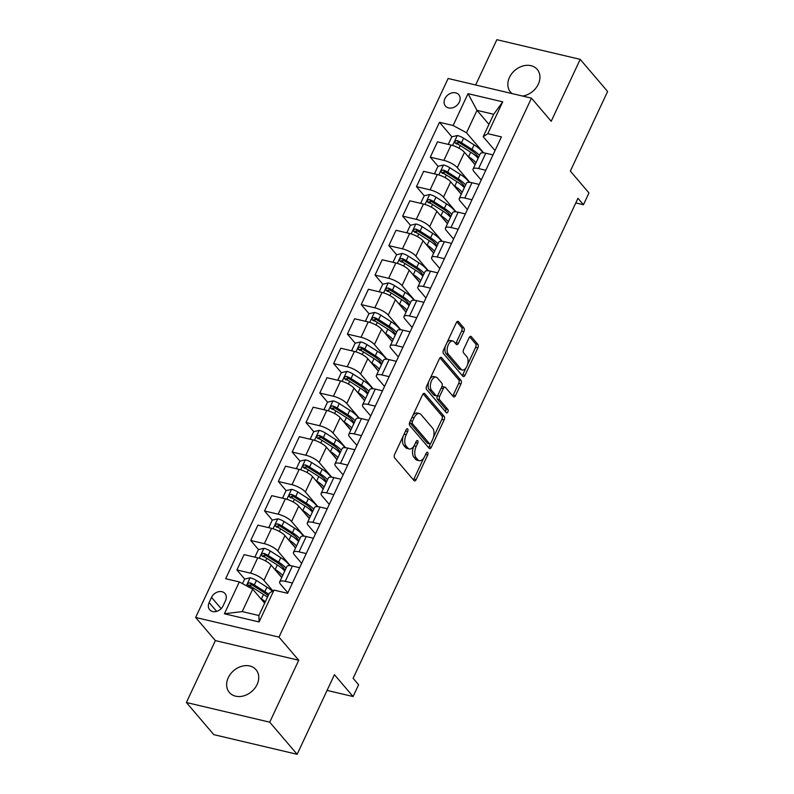 <?xml version="1.0" encoding="UTF-8"?>
<svg xmlns="http://www.w3.org/2000/svg" width="794" height="794" viewBox="0 0 794 794"><rect width="100%" height="100%" fill="white"/><g stroke="black" fill="none" stroke-linecap="round" stroke-linejoin="round"><path stroke-width="1.19" d="M407.699 428.978A1.886 1.002 103.3 0 0 407.372 428.77A1.886 1.002 103.3 0 0 406.181 429.723L394.658 454.317A2.69 1.439 103.3 0 0 394.658 457.9L414.031 480.598A2.69 1.439 103.3 0 0 414.498 480.906A2.69 1.439 103.3 0 0 416.185 479.546L427.708 454.952A1.886 1.002 103.3 0 0 427.718 452.441A1.886 1.002 103.3 0 0 427.39 452.233A1.886 1.002 103.3 0 0 426.199 453.185L424.711 456.371A8.605 4.595 103.3 0 1 419.292 460.699A8.605 4.595 103.3 0 1 417.793 459.736L416.185 457.85A8.605 4.595 103.3 0 1 416.205 446.397L417.704 443.221A1.886 1.002 103.3 0 0 417.704 440.71A1.886 1.002 103.3 0 0 417.376 440.501A1.886 1.002 103.3 0 0 416.195 441.454L414.706 444.63A8.605 4.595 103.3 0 1 409.287 448.967A8.605 4.595 103.3 0 1 407.788 448.005L406.171 446.119A8.605 4.595 103.3 0 1 406.2 434.665L407.689 431.489A1.886 1.002 103.3 0 0 407.699 428.978M522.66 96.064A17.528 13.796 -40.5 0 0 538.312 84.184A17.528 13.796 -40.5 0 0 537.23 69.406A17.528 13.796 -40.5 0 0 509.48 77.385A17.528 13.796 -40.5 0 0 510.562 92.154A17.528 13.796 -40.5 0 0 511.991 93.553M228.275 677.689A17.528 13.796 -40.5 0 0 229.357 692.457A17.528 13.796 -40.5 0 0 257.107 684.488A17.528 13.796 -40.5 0 0 256.025 669.709A17.528 13.796 -40.5 0 0 228.275 677.689M444.908 98.684A8.764 6.898 -40.5 0 0 445.454 106.068A8.764 6.898 -40.5 0 0 459.329 102.079A8.764 6.898 -40.5 0 0 458.783 94.694A8.764 6.898 -40.5 0 0 444.908 98.684M463.904 331.594A2.69 1.439 103.3 0 0 463.914 328.011L458.475 321.639A2.69 1.439 103.3 0 0 458.009 321.342A2.69 1.439 103.3 0 0 456.322 322.692L443.518 350.015A2.69 1.439 103.3 0 0 443.509 353.598L462.882 376.296A2.69 1.439 103.3 0 0 463.349 376.604A2.69 1.439 103.3 0 0 465.046 375.244L477.849 347.921A2.69 1.439 103.3 0 0 477.849 344.348L471.289 336.656A2.69 1.439 103.3 0 0 470.822 336.358A2.69 1.439 103.3 0 0 469.125 337.708L463.646 349.4A2.69 1.439 103.3 0 0 463.636 352.973L466.892 356.794A7.186 3.841 103.3 0 1 467.358 365.151A7.186 3.841 103.3 0 1 462.346 369.984A7.186 3.841 103.3 0 1 461.096 369.18L448.342 354.233A7.186 3.841 103.3 0 1 447.876 345.876A7.186 3.841 103.3 0 1 452.888 341.043A7.186 3.841 103.3 0 1 454.138 341.847L456.272 344.338A2.69 1.439 103.3 0 0 456.739 344.636A2.69 1.439 103.3 0 0 458.426 343.286L463.904 331.594L461.651 331.058A2.69 1.439 103.3 0 0 461.661 327.485L456.858 321.858M269.722 722.173L298.733 660.251L215.382 640.589L186.382 702.511L269.722 722.173L297.145 754.3L334.433 674.692L353.072 696.536L358.6 684.746L353.112 678.324L577.963 198.311L583.451 204.743L588.969 192.942L570.33 171.097L607.618 91.489L580.206 59.361L496.855 39.7L475.646 84.978M298.733 660.251L278.992 637.116L531.464 98.148L551.205 121.274L580.206 59.361M424.75 393.645A2.69 1.439 103.3 0 0 424.284 393.348A2.69 1.439 103.3 0 0 422.587 394.697L409.793 422.021A2.69 1.439 103.3 0 0 409.783 425.594L429.157 448.302A2.69 1.439 103.3 0 0 429.623 448.61A2.69 1.439 103.3 0 0 431.321 447.25L444.114 419.927A2.69 1.439 103.3 0 0 444.124 416.354L424.75 393.645L423.728 393.407M426.656 386.023L439.449 358.699A2.69 1.439 103.3 0 1 441.146 357.34A2.69 1.439 103.3 0 1 441.613 357.647L460.986 380.356A2.69 1.439 103.3 0 1 460.977 383.929L455.498 395.62A2.69 1.439 103.3 0 1 453.811 396.97A2.69 1.439 103.3 0 1 453.344 396.672L445.484 387.462A2.69 1.439 103.3 0 0 445.017 387.164A2.69 1.439 103.3 0 0 443.32 388.524L439.687 396.275A2.69 1.439 103.3 0 0 439.678 399.848L447.866 409.436A1.886 1.002 103.3 0 1 447.985 411.629A1.886 1.002 103.3 0 1 446.675 412.89A1.886 1.002 103.3 0 1 446.347 412.682L426.646 389.596A2.69 1.439 103.3 0 1 426.656 386.023M297.145 754.3L213.794 734.639L186.382 702.511M223.094 605.862L225.526 600.671A8.486 6.68 -40.5 0 0 225 593.515A8.486 6.68 -40.5 0 0 211.551 597.376L209.13 602.567A8.486 6.68 -40.5 0 0 209.656 609.723A8.486 6.68 -40.5 0 0 223.094 605.862M278.992 637.116L195.642 617.464L448.124 78.487L531.464 98.148M273.999 590.101L259.082 621.95L224.394 613.762L239.312 581.923L252.71 589.188L242.21 611.598L258.884 615.529L269.374 593.118L273.999 590.101L287.627 593.317L501.431 136.896L487.804 133.68L483.179 136.697L493.679 114.286L477.005 110.356L466.505 132.767L483.655 152.865M451.865 136.806L439.479 122.286L225.685 578.707L239.312 581.923M439.479 122.286L453.116 125.502L468.023 93.662L502.721 101.84L487.804 133.68M215.382 640.589L195.642 617.464M575.799 202.936L583.451 204.743M327.068 690.403L353.072 696.536M252.71 589.188L264.66 603.192M488.955 124.37L477.005 110.356L468.023 93.662M438.06 166.283L430.279 157.172L437.454 141.838L451.091 145.054A10.957 3.375 25.1 0 1 464.48 152.319L475.09 164.745M430.279 157.172L443.906 160.388A10.957 3.375 25.1 0 1 457.304 167.653L469.849 182.352M424.244 195.771L416.463 186.65L423.649 171.325L437.276 174.531A10.957 3.375 25.1 0 1 450.674 181.806L461.274 194.232M416.463 186.65L430.09 189.865A10.957 3.375 25.1 0 1 443.489 197.13L456.034 211.839M410.429 225.258L402.657 216.137L409.833 200.803L423.46 204.018A10.957 3.375 25.1 0 1 436.859 211.283L447.459 223.71M402.657 216.137L416.284 219.352A10.957 3.375 25.1 0 1 429.683 226.618L442.218 241.316M396.623 254.735L388.842 245.624L396.027 230.29L409.654 233.505A10.957 3.375 25.1 0 1 423.053 240.771L433.653 253.197M388.842 245.624L402.469 248.84A10.957 3.375 25.1 0 1 415.867 256.105L428.413 270.804M382.807 284.222L375.026 275.101L382.212 259.777L395.839 262.993A10.957 3.375 25.1 0 1 409.238 270.258L419.837 282.684M375.026 275.101L388.663 278.317A10.957 3.375 25.1 0 1 402.052 285.592L414.597 300.291M369.002 313.709L361.22 304.588L368.406 289.254L382.033 292.47A10.957 3.375 25.1 0 1 395.422 299.735L406.032 312.161M361.22 304.588L374.847 307.804A10.957 3.375 25.1 0 1 388.246 315.069L400.791 329.768M355.186 343.197L347.405 334.076L354.59 318.741L368.218 321.957A10.957 3.375 25.1 0 1 381.616 329.222L392.216 341.648M347.405 334.076L361.032 337.291A10.957 3.375 25.1 0 1 374.431 344.556L386.976 359.255M341.37 372.674L333.599 363.563L340.775 348.229L354.412 351.444A10.957 3.375 25.1 0 1 367.801 358.709L378.41 371.135M333.599 363.563L347.226 366.778A10.957 3.375 25.1 0 1 360.625 374.043L373.16 388.742M327.565 402.161L319.784 393.04L326.969 377.716L340.596 380.931A10.957 3.375 25.1 0 1 353.995 388.197L364.595 400.623M319.784 393.04L333.411 396.256A10.957 3.375 25.1 0 1 346.809 403.521L359.354 418.23M313.749 431.648L305.978 422.527L313.154 407.193L326.781 410.409A10.957 3.375 25.1 0 1 340.179 417.674L350.779 430.1M305.978 422.527L319.605 425.743A10.957 3.375 25.1 0 1 333.004 433.008L345.539 447.707M299.943 461.125L292.162 452.014L299.348 436.68L312.975 439.896A10.957 3.375 25.1 0 1 326.374 447.161L336.974 459.587M292.162 452.014L305.789 455.23A10.957 3.375 25.1 0 1 319.188 462.495L331.733 477.194M286.128 490.613L278.347 481.501L285.532 466.167L299.159 469.383A10.957 3.375 25.1 0 1 312.558 476.648L323.158 489.074M278.347 481.501L291.984 484.707A10.957 3.375 25.1 0 1 305.372 491.982L317.918 506.681M272.322 520.1L264.541 510.979L271.717 495.654L285.354 498.86A10.957 3.375 25.1 0 1 298.743 506.135L309.352 518.561M264.541 510.979L278.168 514.194A10.957 3.375 25.1 0 1 291.567 521.46L304.102 536.158M258.507 549.587L250.725 540.466L257.911 525.132L271.538 528.347A10.957 3.375 25.1 0 1 284.937 535.613L295.537 548.039M250.725 540.466L264.352 543.682A10.957 3.375 25.1 0 1 277.751 550.947L290.296 565.646M244.691 579.064L236.92 569.953L244.095 554.619L257.722 557.835A10.957 3.375 25.1 0 1 271.121 565.1L281.721 577.526M236.92 569.953L250.547 573.169A10.957 3.375 25.1 0 1 263.945 580.434L272.838 590.865M287.845 592.85L280.61 584.364A10.957 3.375 25.1 0 1 279.706 581.843A10.957 3.375 25.1 0 1 285.235 581.347L292.44 583.044M301.66 563.363L294.425 554.877A10.957 3.375 25.1 0 1 293.512 552.356A10.957 3.375 25.1 0 1 299.05 551.86L306.256 553.567M315.476 533.876L308.231 525.39A10.957 3.375 25.1 0 1 307.328 522.879A10.957 3.375 25.1 0 1 312.856 522.383L320.061 524.08M329.282 504.398L322.046 495.913A10.957 3.375 25.1 0 1 321.133 493.392A10.957 3.375 25.1 0 1 326.671 492.895L333.877 494.593M343.097 474.911L335.852 466.425A10.957 3.375 25.1 0 1 334.949 463.904A10.957 3.375 25.1 0 1 340.477 463.408L347.683 465.105M356.903 445.424L349.668 436.938A10.957 3.375 25.1 0 1 348.764 434.417A10.957 3.375 25.1 0 1 354.293 433.931L361.498 435.628M370.719 415.937L363.483 407.461A10.957 3.375 25.1 0 1 362.57 404.94A10.957 3.375 25.1 0 1 368.108 404.444L375.314 406.141M384.534 386.46L377.289 377.974A10.957 3.375 25.1 0 1 376.386 375.453A10.957 3.375 25.1 0 1 381.914 374.957L389.12 376.654M398.34 356.972L391.105 348.487A10.957 3.375 25.1 0 1 390.191 345.966A10.957 3.375 25.1 0 1 395.73 345.469L402.935 347.177M412.155 327.485L404.91 318.999A10.957 3.375 25.1 0 1 404.007 316.478A10.957 3.375 25.1 0 1 409.535 315.992L416.741 317.689M425.961 298.008L418.726 289.522A10.957 3.375 25.1 0 1 417.823 287.001A10.957 3.375 25.1 0 1 423.351 286.505L430.556 288.202M439.777 268.521L432.541 260.035A10.957 3.375 25.1 0 1 431.628 257.514A10.957 3.375 25.1 0 1 437.166 257.018L444.362 258.715M453.592 239.034L446.347 230.548A10.957 3.375 25.1 0 1 445.444 228.027A10.957 3.375 25.1 0 1 450.972 227.531L458.178 229.238M467.398 209.547L460.163 201.071A10.957 3.375 25.1 0 1 459.25 198.55A10.957 3.375 25.1 0 1 464.788 198.053L471.993 199.751M481.214 180.069L473.968 171.583A10.957 3.375 25.1 0 1 473.065 169.062A10.957 3.375 25.1 0 1 478.593 168.566L485.799 170.263M495.019 150.582L483.179 136.697M251.321 586.835L249.673 584.9M265.127 557.348L263.479 555.413M278.942 527.861L277.295 525.926M292.758 498.374L291.1 496.449M306.563 468.897L304.916 466.961M320.379 439.41L318.731 437.474M334.185 409.922L332.537 407.987M348 380.445L346.353 378.51M361.806 350.958L360.158 349.023M375.622 321.471L373.974 319.535M389.437 291.984L387.78 290.058M403.243 262.506L401.595 260.571M417.058 233.019L415.411 231.084M430.864 203.532L429.217 201.597M444.68 174.045L443.032 172.119M458.495 144.568L456.838 142.632M279.706 581.843L286.882 566.509A10.957 3.375 25.1 0 1 292.42 566.013L299.626 567.72M293.512 552.356L300.698 537.022A10.957 3.375 25.1 0 1 306.226 536.536L313.432 538.233M307.328 522.879L314.503 507.545A10.957 3.375 25.1 0 1 320.042 507.048L327.247 508.746M321.133 493.392L328.319 478.057A10.957 3.375 25.1 0 1 333.847 477.561L341.053 479.258M334.949 463.904L342.135 448.57A10.957 3.375 25.1 0 1 347.663 448.074L354.868 449.781M348.764 434.417L355.94 419.093A10.957 3.375 25.1 0 1 361.478 418.597L368.684 420.294M362.57 404.94L369.756 389.606A10.957 3.375 25.1 0 1 375.284 389.11L382.49 390.807M376.386 375.453L383.562 360.119A10.957 3.375 25.1 0 1 389.1 359.622L396.305 361.33M390.191 345.966L397.377 330.632A10.957 3.375 25.1 0 1 402.905 330.145L410.111 331.842M404.007 316.478L411.193 301.154A10.957 3.375 25.1 0 1 416.721 300.658L423.927 302.355M417.823 287.001L424.998 271.667A10.957 3.375 25.1 0 1 430.537 271.171L437.742 272.868M431.628 257.514L438.814 242.18A10.957 3.375 25.1 0 1 444.342 241.684L451.548 243.391M445.444 228.027L452.62 212.703A10.957 3.375 25.1 0 1 458.158 212.206L465.363 213.904M459.25 198.55L466.435 183.215A10.957 3.375 25.1 0 1 471.964 182.719L479.169 184.416M473.065 169.062L480.251 153.728A10.957 3.375 25.1 0 1 485.779 153.232L492.985 154.929M466.505 132.767L453.116 125.502M242.21 611.598L224.394 613.762M258.884 615.529L259.082 621.95M502.721 101.84L493.679 114.286M403.193 436.104A8.605 4.595 103.3 0 0 403.918 445.583L406.171 446.119M409.287 448.967L407.034 448.441A8.605 4.595 103.3 0 1 405.536 447.479L403.918 445.583M413.763 446.307A8.605 4.595 103.3 0 0 413.932 457.314L416.185 457.85M419.292 460.699L417.039 460.173A8.605 4.595 103.3 0 1 415.55 459.21L413.932 457.314M413.396 479.864A2.69 1.439 103.3 0 0 413.932 479.02L423.738 458.078M433.326 437.613L441.861 419.401A2.69 1.439 103.3 0 0 441.871 415.818L423.133 393.864M428.522 447.558A2.69 1.439 103.3 0 0 429.068 446.724L430.507 443.648M412.493 421.237A1.886 1.002 103.3 0 0 412.483 423.748L429.494 443.677A1.886 1.002 103.3 0 0 429.822 443.886A1.886 1.002 103.3 0 0 431.003 442.943L432.571 439.578A8.605 4.595 103.3 0 0 432.601 428.135L420.979 414.508A8.605 4.595 103.3 0 0 419.48 413.545A8.605 4.595 103.3 0 0 414.061 417.882L412.493 421.237L410.389 420.741M409.952 421.674A1.886 1.002 103.3 0 0 410.23 423.212L412.483 423.748M429.822 443.886L427.569 443.36A1.886 1.002 103.3 0 1 427.241 443.141L410.23 423.212M419.48 413.545L417.227 413.019A8.605 4.595 103.3 0 0 412.781 415.639M439.995 357.856L458.733 379.82L460.986 380.356M452.709 395.928A2.69 1.439 103.3 0 0 453.245 395.084L458.724 383.393A2.69 1.439 103.3 0 0 458.733 379.82M445.017 387.164L442.764 386.638A2.69 1.439 103.3 0 0 441.653 387.105M437.603 395.392L437.434 395.74A2.69 1.439 103.3 0 0 437.425 399.322L445.613 408.91L447.866 409.436M445.474 411.659A1.886 1.002 103.3 0 0 445.613 408.91M437.335 377.914A7.186 3.841 103.3 0 0 436.085 377.11A7.186 3.841 103.3 0 0 431.063 381.934A7.186 3.841 103.3 0 0 431.529 390.301L436.025 395.561A2.69 1.439 103.3 0 0 436.492 395.869A2.69 1.439 103.3 0 0 438.179 394.509L441.821 386.757A2.69 1.439 103.3 0 0 441.821 383.174L437.335 377.914M436.085 377.11L433.832 376.574A7.186 3.841 103.3 0 0 429.911 379.066M428.79 381.457A7.186 3.841 103.3 0 0 429.276 389.765L431.529 390.301M436.492 395.869L434.239 395.333A2.69 1.439 103.3 0 1 433.772 395.035L429.276 389.765M455.637 343.594A2.69 1.439 103.3 0 0 456.173 342.75L461.651 331.058M452.888 341.043L450.635 340.507A7.186 3.841 103.3 0 0 447.002 342.581M445.434 345.936A7.186 3.841 103.3 0 0 446.089 353.697L448.342 354.233M462.346 369.984L460.093 369.448A7.186 3.841 103.3 0 1 458.843 368.644L446.089 353.697M467.557 364.555L475.596 347.395A2.69 1.439 103.3 0 0 475.596 343.822L469.671 336.864M462.247 375.552A2.69 1.439 103.3 0 0 462.793 374.718L465.979 367.92M263.955 602.368A17.389 5.36 25.1 0 1 264.72 603.063M260.581 598.418L261.415 598.944A20.952 6.461 25.1 0 1 265.345 601.723M242.488 583.64L244.621 579.084L250.229 577.794A7.255 2.233 25.1 0 1 256.422 580.474L266.943 587.153A20.952 6.461 25.1 0 1 272.352 591.173M268.769 594.408A20.952 6.461 -154.9 0 0 264.839 591.629L254.318 584.96A7.255 2.233 -154.9 0 0 249.961 582.826C247.599 583.153 247.162 584.096 248.631 585.654A7.255 2.233 25.1 0 1 252.998 587.788L263.519 594.468A20.952 6.461 25.1 0 1 267.449 597.237M249.118 586.23L251.539 584.682A3.692 1.141 25.1 0 1 252.661 585.297L263.171 591.977A17.389 5.36 25.1 0 1 268.144 595.748M247.956 585.208L248.631 585.654M277.771 572.891A17.389 5.36 25.1 0 1 280.937 576.593M274.396 568.931L275.23 569.467A20.952 6.461 25.1 0 1 282.664 575.531M255.698 557.358L255.122 556.673L258.437 549.597L264.045 548.307A7.255 2.233 25.1 0 1 270.238 550.996L280.748 557.666A20.952 6.461 25.1 0 1 289.502 565.596M283.865 568.444A17.389 5.36 25.1 0 1 282.138 568.474M255.122 556.673L255.817 557.388M277.324 564.981A20.952 6.461 25.1 0 1 284.758 571.045A17.389 5.36 25.1 0 0 276.987 562.489L266.466 555.81A3.692 1.141 25.1 0 0 265.345 555.195L263.767 553.339C261.415 553.666 260.968 554.609 262.447 556.177A7.255 2.233 25.1 0 1 266.804 558.301L277.324 564.981L275.23 569.467M286.088 568.216A20.952 6.461 -154.9 0 0 278.654 562.152L268.134 555.472A7.255 2.233 -154.9 0 0 263.767 553.339M261.772 555.731L262.447 556.177M262.933 556.743L265.345 555.195M291.577 543.404A17.389 5.36 25.1 0 1 294.743 547.116M288.202 539.444L289.036 539.98A20.952 6.461 25.1 0 1 296.47 546.044M269.503 527.871L268.928 527.196L272.243 520.12L277.85 518.819A7.255 2.233 25.1 0 1 284.044 521.509L294.564 528.179A20.952 6.461 25.1 0 1 303.308 536.109M297.681 538.967A17.389 5.36 25.1 0 1 295.944 538.987M268.928 527.196L269.632 527.901M299.894 538.729A20.952 6.461 -154.9 0 0 292.46 532.665L281.949 525.985A7.255 2.233 -154.9 0 0 277.582 523.861C275.22 524.179 274.784 525.122 276.252 526.69A7.255 2.233 25.1 0 1 280.619 528.824L291.14 535.493A20.952 6.461 25.1 0 1 298.574 541.568M276.739 527.256L279.16 525.707A3.692 1.141 25.1 0 1 280.282 526.333L290.803 533.002A17.389 5.36 25.1 0 1 298.544 541.538M275.587 526.243L276.252 526.69M305.392 513.916A17.389 5.36 25.1 0 1 308.558 517.628M302.018 509.966L302.851 510.492A20.952 6.461 25.1 0 1 310.285 516.557M283.319 498.384L282.743 497.709L286.058 490.632L291.666 489.332A7.255 2.233 25.1 0 1 297.859 492.022L308.38 498.701A20.952 6.461 25.1 0 1 317.124 506.632M311.486 509.48A17.389 5.36 25.1 0 1 309.759 509.51M282.743 497.709L283.448 498.414M313.709 509.252A20.952 6.461 -154.9 0 0 306.276 503.178L295.755 496.508A7.255 2.233 -154.9 0 0 291.388 494.374C289.036 494.692 288.589 495.645 290.068 497.203A7.255 2.233 25.1 0 1 294.435 499.337L304.946 506.016A20.952 6.461 25.1 0 1 312.379 512.08M290.554 497.778L292.966 496.22A3.692 1.141 25.1 0 1 294.088 496.846L304.608 503.515A17.389 5.36 25.1 0 1 312.36 512.051M289.393 496.756L290.068 497.203M319.198 484.429A17.389 5.36 25.1 0 1 322.364 488.141M315.823 480.479L316.667 481.005A20.952 6.461 25.1 0 1 324.091 487.079M297.135 468.897L296.549 468.222L299.864 461.145L305.482 459.855A7.255 2.233 25.1 0 1 311.665 462.535L322.185 469.214A20.952 6.461 25.1 0 1 330.929 477.144M325.302 479.993A17.389 5.36 25.1 0 1 323.565 480.023M296.549 468.222L297.254 468.926M327.525 479.765A20.952 6.461 -154.9 0 0 320.091 473.7L309.571 467.021A7.255 2.233 -154.9 0 0 305.204 464.887C302.842 465.215 302.405 466.157 303.874 467.716A7.255 2.233 25.1 0 1 308.241 469.849L318.761 476.529A20.952 6.461 25.1 0 1 326.195 482.593M304.36 468.291L306.782 466.743A3.692 1.141 25.1 0 1 307.903 467.358L318.424 474.038A17.389 5.36 25.1 0 1 326.175 482.563M303.209 467.269L303.874 467.716M333.014 454.952A17.389 5.36 25.1 0 1 336.18 458.664M329.639 450.992L330.473 451.528A20.952 6.461 25.1 0 1 337.907 457.592M310.94 439.419L310.365 438.735L313.68 431.658L319.287 430.368A7.255 2.233 25.1 0 1 325.48 433.058L336.001 439.727A20.952 6.461 25.1 0 1 344.745 447.657M339.107 450.506A17.389 5.36 25.1 0 1 337.381 450.535M310.365 438.735L311.069 439.449M341.331 450.277A20.952 6.461 -154.9 0 0 333.897 444.213L323.376 437.534A7.255 2.233 -154.9 0 0 319.019 435.41C316.657 435.727 316.22 436.67 317.689 438.238A7.255 2.233 25.1 0 1 322.056 440.362L332.577 447.042A20.952 6.461 25.1 0 1 340.011 453.106M318.176 438.804L320.597 437.256A3.692 1.141 25.1 0 1 321.709 437.871L332.229 444.551A17.389 5.36 25.1 0 1 339.981 453.086M317.014 437.792L317.689 438.238M346.829 425.465A17.389 5.36 25.1 0 1 349.995 429.177M343.455 421.515L344.288 422.041A20.952 6.461 25.1 0 1 351.722 428.105M324.756 409.932L324.18 409.257L327.485 402.181L333.103 400.881A7.255 2.233 25.1 0 1 339.286 403.57L349.807 410.25A20.952 6.461 25.1 0 1 358.56 418.17M352.923 421.028A17.389 5.36 25.1 0 1 351.196 421.048M324.18 409.257L324.875 409.962M355.146 420.8A20.952 6.461 -154.9 0 0 347.712 414.726L337.192 408.056A7.255 2.233 -154.9 0 0 332.825 405.923C330.473 406.24 330.026 407.183 331.505 408.751A7.255 2.233 25.1 0 1 335.862 410.885L346.382 417.555A20.952 6.461 25.1 0 1 353.816 423.629M331.981 409.317L334.403 407.769A3.692 1.141 25.1 0 1 335.525 408.394L346.045 415.064A17.389 5.36 25.1 0 1 353.796 423.599M330.83 408.305L331.505 408.751M360.635 395.978A17.389 5.36 25.1 0 1 363.801 399.69M357.26 392.028L358.094 392.554A20.952 6.461 25.1 0 1 365.528 398.628M338.562 380.445L337.986 379.77L341.301 372.694L346.909 371.394A7.255 2.233 25.1 0 1 353.102 374.083L363.622 380.763A20.952 6.461 25.1 0 1 372.366 388.693M366.729 391.541A17.389 5.36 25.1 0 1 365.002 391.571M337.986 379.77L338.691 380.475M360.198 388.077A20.952 6.461 25.1 0 1 367.632 394.142A17.389 5.36 25.1 0 0 359.851 385.586L349.34 378.907A3.692 1.141 25.1 0 0 348.219 378.281L346.641 376.435C344.278 376.763 343.842 377.706 345.311 379.264A7.255 2.233 25.1 0 1 349.678 381.398L360.198 388.077L358.094 392.554M368.952 391.313A20.952 6.461 -154.9 0 0 361.518 385.239L351.008 378.569A7.255 2.233 -154.9 0 0 346.641 376.435M344.646 378.817L345.311 379.264M345.797 379.84L348.219 378.281M374.45 366.5A17.389 5.36 25.1 0 1 377.616 370.203M371.076 362.54L371.91 363.066A20.952 6.461 25.1 0 1 379.343 369.141M352.377 350.968L351.802 350.283L355.117 343.207L360.724 341.916A7.255 2.233 25.1 0 1 366.917 344.606L377.438 351.276A20.952 6.461 25.1 0 1 386.182 359.206M380.544 362.054A17.389 5.36 25.1 0 1 378.817 362.084M351.802 350.283L352.506 350.998M374.004 358.59A20.952 6.461 25.1 0 1 381.438 364.654A17.389 5.36 25.1 0 0 373.666 356.099L363.146 349.42A3.692 1.141 25.1 0 0 362.024 348.804L360.446 346.948C358.094 347.276 357.647 348.219 359.126 349.787A7.255 2.233 25.1 0 1 363.493 351.911L374.004 358.59L371.91 363.066M382.768 361.826A20.952 6.461 -154.9 0 0 375.334 355.762L364.813 349.082A7.255 2.233 -154.9 0 0 360.446 346.948M358.451 349.34L359.126 349.787M359.613 350.353L362.024 348.804M388.256 337.013A17.389 5.36 25.1 0 1 391.422 340.725M384.882 333.053L385.715 333.589A20.952 6.461 25.1 0 1 393.149 339.653M366.193 321.481L365.607 320.806L368.922 313.729L374.54 312.429A7.255 2.233 25.1 0 1 380.723 315.119L391.243 321.788A20.952 6.461 25.1 0 1 399.987 329.718M394.36 332.567A17.389 5.36 25.1 0 1 392.623 332.597M365.607 320.806L366.312 321.51M396.573 332.339A20.952 6.461 -154.9 0 0 389.149 326.274L378.629 319.595A7.255 2.233 -154.9 0 0 374.262 317.471C371.9 317.789 371.463 318.731 372.932 320.3A7.255 2.233 25.1 0 1 377.299 322.433L387.819 329.103A20.952 6.461 25.1 0 1 395.253 335.177M373.418 320.865L375.84 319.317A3.692 1.141 25.1 0 1 376.961 319.942L387.482 326.612A17.389 5.36 25.1 0 1 395.233 335.147M372.267 319.853L372.932 320.3M402.072 307.526A17.389 5.36 25.1 0 1 405.238 311.238M398.697 303.576L399.531 304.102A20.952 6.461 25.1 0 1 406.965 310.166M379.998 291.993L379.423 291.319L382.738 284.242L388.345 282.942A7.255 2.233 25.1 0 1 394.539 285.632L405.059 292.311A20.952 6.461 25.1 0 1 413.803 300.241M408.166 303.09A17.389 5.36 25.1 0 1 406.439 303.119M379.423 291.319L380.127 292.023M410.389 302.861A20.952 6.461 -154.9 0 0 402.955 296.787L392.435 290.118A7.255 2.233 -154.9 0 0 388.067 287.984C385.715 288.301 385.269 289.244 386.747 290.812A7.255 2.233 25.1 0 1 391.114 292.946L401.635 299.616A20.952 6.461 25.1 0 1 409.059 305.69M387.234 291.378L389.646 289.83A3.692 1.141 25.1 0 1 390.767 290.455L401.288 297.125A17.389 5.36 25.1 0 1 409.039 305.66M386.073 290.366L386.747 290.812M415.877 278.039A17.389 5.36 25.1 0 1 419.043 281.751M412.513 274.089L413.346 274.615A20.952 6.461 25.1 0 1 420.78 280.689M393.814 262.506L393.228 261.831L396.543 254.755L402.161 253.465A7.255 2.233 25.1 0 1 408.344 256.144L418.865 262.824A20.952 6.461 25.1 0 1 427.619 270.754M421.981 273.602A17.389 5.36 25.1 0 1 420.254 273.632M393.228 261.831L393.933 262.536M424.204 273.374A20.952 6.461 -154.9 0 0 416.771 267.31L406.25 260.631A7.255 2.233 -154.9 0 0 401.883 258.497C399.531 258.824 399.084 259.767 400.553 261.325A7.255 2.233 25.1 0 1 404.92 263.459L415.441 270.139A20.952 6.461 25.1 0 1 422.874 276.203M401.039 261.901L403.461 260.353A3.692 1.141 25.1 0 1 404.583 260.968L415.103 267.647A17.389 5.36 25.1 0 1 422.855 276.173M399.888 260.879L400.553 261.325M429.693 248.562A17.389 5.36 25.1 0 1 432.859 252.264M426.318 244.602L427.152 245.138A20.952 6.461 25.1 0 1 434.586 251.202M407.62 233.029L407.044 232.344L410.359 225.268L415.967 223.977A7.255 2.233 25.1 0 1 422.16 226.667L432.68 233.337A20.952 6.461 25.1 0 1 441.424 241.267M435.787 244.115A17.389 5.36 25.1 0 1 434.06 244.145M407.044 232.344L407.749 233.059M438.01 243.887A20.952 6.461 -154.9 0 0 430.576 237.823L420.056 231.143A7.255 2.233 -154.9 0 0 415.699 229.019C413.337 229.337 412.9 230.28 414.369 231.848A7.255 2.233 25.1 0 1 418.736 233.972L429.256 240.651A20.952 6.461 25.1 0 1 436.69 246.716M414.855 232.414L417.277 230.865A3.692 1.141 25.1 0 1 418.398 231.481L428.909 238.16A17.389 5.36 25.1 0 1 436.66 246.696M413.704 231.401L414.369 231.848M443.509 219.075A17.389 5.36 25.1 0 1 446.675 222.786M440.134 215.114L440.968 215.65A20.952 6.461 25.1 0 1 448.402 221.715M421.435 203.542L420.86 202.867L424.175 195.79L429.782 194.49A7.255 2.233 25.1 0 1 435.975 197.18L446.486 203.86A20.952 6.461 25.1 0 1 455.24 211.78M449.603 214.638A17.389 5.36 25.1 0 1 447.876 214.658M420.86 202.867L421.554 203.572M451.826 214.4A20.952 6.461 -154.9 0 0 444.392 208.336L433.871 201.656A7.255 2.233 -154.9 0 0 429.504 199.532C427.152 199.85 426.706 200.793 428.184 202.361A7.255 2.233 25.1 0 1 432.541 204.495L443.062 211.164A20.952 6.461 25.1 0 1 450.496 217.238M428.671 202.927L431.082 201.378A3.692 1.141 25.1 0 1 432.204 202.004L442.724 208.673A17.389 5.36 25.1 0 1 450.476 217.209M427.509 201.914L428.184 202.361M457.314 189.587A17.389 5.36 25.1 0 1 460.48 193.299M453.94 185.637L454.773 186.163A20.952 6.461 25.1 0 1 462.207 192.227M435.241 174.055L434.665 173.38L437.98 166.303L443.598 165.003A7.255 2.233 25.1 0 1 449.781 167.693L460.302 174.372A20.952 6.461 25.1 0 1 469.046 182.302M463.418 185.151A17.389 5.36 25.1 0 1 461.681 185.181M434.665 173.38L435.37 174.085M456.878 181.687A20.952 6.461 25.1 0 1 464.311 187.751A17.389 5.36 25.1 0 0 456.54 179.196L446.02 172.516A3.692 1.141 25.1 0 0 444.898 171.891L443.32 170.045C440.958 170.373 440.521 171.315 441.99 172.874A7.255 2.233 25.1 0 1 446.357 175.008L456.878 181.687L454.773 186.163M465.631 184.923A20.952 6.461 -154.9 0 0 458.207 178.849L447.687 172.179A7.255 2.233 -154.9 0 0 443.32 170.045M441.325 172.427L441.99 172.874M442.476 173.449L444.898 171.891M471.13 160.1A17.389 5.36 25.1 0 1 474.296 163.812M467.755 156.15L468.589 156.676A20.952 6.461 25.1 0 1 476.023 162.75M449.057 144.568L448.481 143.893L451.796 136.816L457.404 135.526A7.255 2.233 25.1 0 1 463.597 138.206L474.117 144.885A20.952 6.461 25.1 0 1 482.861 152.815M477.224 155.664A17.389 5.36 25.1 0 1 475.497 155.693M448.481 143.893L449.186 144.597M479.447 155.435A20.952 6.461 -154.9 0 0 472.013 149.371L461.493 142.692A7.255 2.233 -154.9 0 0 457.126 140.558C454.773 140.885 454.327 141.828 455.806 143.396A7.255 2.233 25.1 0 1 460.173 145.52L470.693 152.2A20.952 6.461 25.1 0 1 478.117 158.264M456.292 143.962L458.704 142.414A3.692 1.141 25.1 0 1 459.825 143.029L470.346 149.709A17.389 5.36 25.1 0 1 478.097 158.234M455.131 142.95L455.806 143.396M464.48 152.319L457.304 167.653M450.674 181.806L443.489 197.13M436.859 211.283L429.683 226.618M423.053 240.771L415.867 256.105M409.238 270.258L402.052 285.592M395.422 299.735L388.246 315.069M381.616 329.222L374.431 344.556M367.801 358.709L360.625 374.043M353.995 388.197L346.809 403.521M340.179 417.674L333.004 433.008M326.374 447.161L319.188 462.495M312.558 476.648L305.372 491.982M298.743 506.135L291.567 521.46M284.937 535.613L277.751 550.947M271.121 565.1L263.945 580.434M292.42 566.013L285.235 581.347M257.722 557.835L250.547 573.169M271.538 528.347L264.352 543.682M306.226 536.536L299.05 551.86M285.354 498.86L278.168 514.194M320.042 507.048L312.856 522.383M299.159 469.383L291.984 484.707M333.847 477.561L326.671 492.895M312.975 439.896L305.789 455.23M347.663 448.074L340.477 463.408M326.781 410.409L319.605 425.743M361.478 418.597L354.293 433.931M340.596 380.931L333.411 396.256M375.284 389.11L368.108 404.444M354.412 351.444L347.226 366.778M389.1 359.622L381.914 374.957M368.218 321.957L361.032 337.291M402.905 330.145L395.73 345.469M382.033 292.47L374.847 307.804M416.721 300.658L409.535 315.992M395.839 262.993L388.663 278.317M430.537 271.171L423.351 286.505M409.654 233.505L402.469 248.84M444.342 241.684L437.166 257.018M423.46 204.018L416.284 219.352M458.158 212.206L450.972 227.531M437.276 174.531L430.09 189.865M471.964 182.719L464.788 198.053M451.091 145.054L443.906 160.388M485.779 153.232L478.593 168.566M216.633 611.37L209.13 602.567M221.159 608.631L211.551 597.376M404.096 434.169L406.2 434.665M405.536 447.479L407.788 448.005M415.599 442.724L417.704 443.221M414.031 445.891L416.205 446.397M415.55 459.21L417.793 459.736M425.604 454.456L427.708 454.952M413.932 479.02L416.185 479.546M405.585 430.993L407.689 431.489M441.871 415.818L444.124 416.354M441.861 419.401L444.114 419.927M429.068 446.724L431.321 447.25M427.241 443.141L429.494 443.677M411.957 417.386L414.061 417.882M440.591 357.399L441.613 357.647M458.724 383.393L460.977 383.929M453.245 395.084L455.498 395.62M441.226 388.028L443.32 388.524M437.434 395.74L439.687 396.275M437.425 399.322L439.678 399.848M433.772 395.035L436.025 395.561M456.173 342.75L458.426 343.286M458.843 368.644L461.096 369.18M470.266 336.418L471.289 336.656M475.596 343.822L477.849 344.348M475.596 347.395L477.849 347.921M462.793 374.718L465.046 375.244M457.463 321.401L458.475 321.639M461.661 327.485L463.914 328.011M250.09 577.824L246.378 585.754M263.519 594.468L261.415 598.944M266.943 587.153L264.839 591.629M252.998 587.788L252.413 589.029M256.422 580.474L254.318 584.96M251.539 584.682L249.961 582.826M263.906 548.336L259.261 558.251M280.748 557.666L278.654 562.152M266.804 558.301L265.573 560.941M270.238 550.996L268.134 555.472M277.711 518.849L273.067 528.764M291.14 535.493L289.036 539.98M294.564 528.179L292.46 532.665M280.619 528.824L279.379 531.464M284.044 521.509L281.949 525.985M279.16 525.707L277.582 523.861M291.527 489.372L286.882 499.277M304.946 506.016L302.851 510.492M308.38 498.701L306.276 503.178M294.435 499.337L293.194 501.977M297.859 492.022L295.755 496.508M292.966 496.22L291.388 494.374M305.333 459.885L300.698 469.8M318.761 476.529L316.667 481.005M322.185 469.214L320.091 473.7M308.241 469.849L307.01 472.49M311.665 462.535L309.571 467.021M306.782 466.743L305.204 464.887M319.148 430.398L314.503 440.313M332.577 447.042L330.473 451.528M336.001 439.727L333.897 444.213M322.056 440.362L320.816 443.002M325.48 433.058L323.376 437.534M320.597 437.256L319.019 435.41M332.964 400.91L328.319 410.826M346.382 417.555L344.288 422.041M349.807 410.25L347.712 414.726M335.862 410.885L334.631 413.525M339.286 403.57L337.192 408.056M334.403 407.769L332.825 405.923M346.77 371.433L342.125 381.348M363.622 380.763L361.518 385.239M349.678 381.398L348.437 384.038M353.102 374.083L351.008 378.569M360.585 341.946L355.94 351.861M377.438 351.276L375.334 355.762M363.493 351.911L362.253 354.551M366.917 344.606L364.813 349.082M374.391 312.459L369.746 322.374M387.819 329.103L385.715 333.589M391.243 321.788L389.149 326.274M377.299 322.433L376.068 325.074M380.723 315.119L378.629 319.595M375.84 319.317L374.262 317.471M388.206 282.982L383.562 292.887M401.635 299.616L399.531 304.102M405.059 292.311L402.955 296.787M391.114 292.946L389.874 295.586M394.539 285.632L392.435 290.118M389.646 289.83L388.067 287.984M402.022 253.494L397.377 263.409M415.441 270.139L413.346 274.615M418.865 262.824L416.771 267.31M404.92 263.459L403.689 266.099M408.344 256.144L406.25 260.631M403.461 260.353L401.883 258.497M415.828 224.007L411.183 233.922M429.256 240.651L427.152 245.138M432.68 233.337L430.576 237.823M418.736 233.972L417.495 236.612M422.16 226.667L420.056 231.143M417.277 230.865L415.699 229.019M429.643 194.52L424.998 204.435M443.062 211.164L440.968 215.65M446.486 203.86L444.392 208.336M432.541 204.495L431.311 207.135M435.975 197.18L433.871 201.656M431.082 201.378L429.504 199.532M443.449 165.043L438.804 174.948M460.302 174.372L458.207 178.849M446.357 175.008L445.116 177.648M449.781 167.693L447.687 172.179M457.265 135.556L452.62 145.471M470.693 152.2L468.589 156.676M474.117 144.885L472.013 149.371M460.173 145.52L458.932 148.16M463.597 138.206L461.493 142.692M458.704 142.414L457.126 140.558"/></g></svg>
